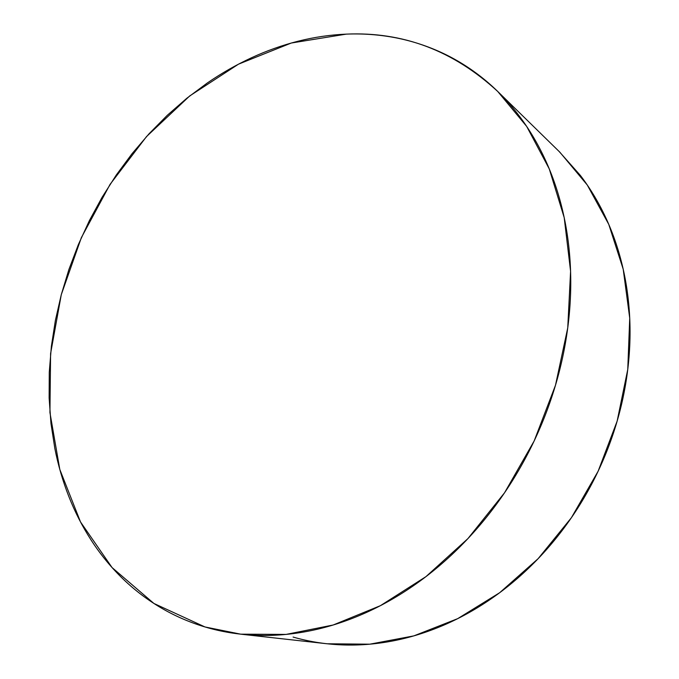 <?xml version="1.0" encoding="UTF-8"?>
<svg xmlns="http://www.w3.org/2000/svg" width="679" height="679" viewBox="0 0 679 679"><rect width="100%" height="100%" fill="white"/><g stroke="black" fill="none" stroke-linecap="round" stroke-linejoin="round"><path stroke-width="1.02" d="M204.982 626.955L153.921 603.47L112.052 567.551L80.521 521.973L59.803 469.461L49.932 412.552L50.594 353.589L61.288 294.644L81.353 237.65L110.057 184.382L146.52 136.572L189.73 95.926L238.482 64.174L291.283 43.032L346.282 34.128C402.987 31.54 453.479 50.662 497.758 91.495L526.692 126.438L549.243 168.85L564.207 217.636L570.589 271.277L567.746 327.872L555.498 385.214L534.161 440.96L504.548 492.776L467.941 538.583L425.954 576.632L380.401 605.676L333.177 625.003L286.071 634.415L240.706 634.169L204.982 626.955C188.881 622.125 173.832 615.514 159.828 607.136C145.849 598.751 133.101 588.888 121.583 577.549C110.083 566.201 99.915 553.699 91.088 540.026C82.278 526.352 74.843 511.813 68.8 496.417C62.765 481.021 58.114 465.056 54.846 448.505L50.967 423.45L49.126 397.919L49.278 372.109L51.392 346.18L55.406 320.301L61.288 294.644L68.952 269.359L78.357 244.601L89.433 220.514L102.113 197.25L116.33 174.944L131.998 153.751L149.032 133.797L167.348 115.243L186.852 98.226L207.435 82.889C221.524 73.222 236.173 64.87 251.366 57.825C266.575 50.789 282.15 45.255 298.081 41.215C314.021 37.184 330.087 34.824 346.282 34.128C362.476 33.458 378.526 34.595 394.423 37.549C410.328 40.528 425.758 45.408 440.713 52.207C455.677 59.031 469.809 67.781 483.109 78.475C496.417 89.187 508.512 101.757 519.41 116.185C530.307 130.64 539.635 146.749 547.401 164.505C555.159 182.295 561.041 201.383 565.047 221.795C569.036 242.225 570.937 263.486 570.75 285.587C570.538 307.706 568.153 330.07 563.604 352.698C559.021 375.326 552.341 397.58 543.565 419.452C534.763 441.308 524.103 462.17 511.593 482.022C499.057 501.857 485.035 520.139 469.529 536.877C454.013 553.589 437.48 568.331 419.936 581.122C402.392 593.87 384.339 604.42 365.786 612.755C347.232 621.064 328.67 627.09 310.091 630.825C291.537 634.534 273.399 636.019 255.694 635.298C238.006 634.551 221.099 631.767 204.982 626.955M241.699 634.279L327.023 643.768L369.792 644.184L413.842 635.884L457.688 618.654L499.676 592.708L538.116 558.69L571.404 517.704L598.114 471.251L617.135 421.158L627.761 369.435L629.73 318.137L623.212 269.215L608.766 224.376L587.284 185.028L559.869 152.206L497.758 91.495M559.072 151.425L580.384 175.445C590.713 188.983 599.582 203.955 607.009 220.369C614.41 236.801 620.088 254.353 624.035 273.017C627.965 291.707 629.968 311.075 630.053 331.131C630.104 351.204 628.168 371.447 624.23 391.851C620.266 412.272 614.368 432.294 606.534 451.942C598.674 471.574 589.092 490.289 577.778 508.07C566.439 525.835 553.708 542.198 539.567 557.17C525.419 572.108 510.277 585.29 494.151 596.714C478.016 608.112 461.347 617.534 444.151 624.977C426.955 632.387 409.666 637.742 392.301 641.044C374.944 644.32 357.909 645.593 341.197 644.855C324.503 644.108 308.461 641.502 293.09 637.055"/></g></svg>
